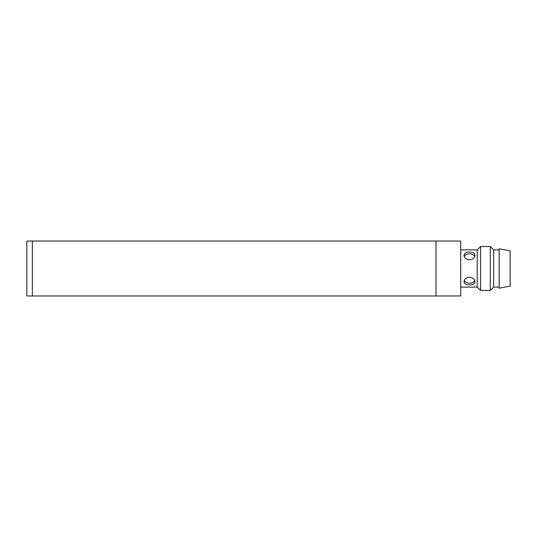 <?xml version="1.0" encoding="UTF-8"?>
<svg xmlns="http://www.w3.org/2000/svg" width="537" height="537" viewBox="0 0 537 537"><rect width="100%" height="100%" fill="white"/><g stroke="black" fill="none" stroke-linecap="round" stroke-linejoin="round"><path stroke-width="0.81" d="M32.341 241.039L26.85 241.039L26.85 295.961L32.341 295.961L32.341 241.039L436.01 241.039L436.01 295.961L32.341 295.961M436.01 295.961L460.719 295.961L460.719 241.039L436.01 241.039M460.719 287.1L477.198 287.1L477.198 249.9L480.568 246.53L490.301 246.53L490.301 290.47L493.671 287.1L493.671 249.9L499.168 249.9M460.719 249.9L477.198 249.9M468.962 284.932C465.915 284.771 464.27 283.677 464.015 281.65C464.344 279.099 466.17 277.609 469.506 277.179C472.842 277.609 474.674 279.099 475.003 281.65C474.601 283.959 472.587 285.053 468.962 284.932M468.962 259.794C465.915 259.17 464.27 257.686 464.015 255.35C464.344 253.182 466.17 252.081 469.506 252.054C472.842 252.081 474.674 253.182 475.003 255.35C474.601 258.122 472.587 259.599 468.962 259.794M464.257 280.462A5.491 3.887 180 0 0 469.506 283.207A5.491 3.887 180 0 0 474.762 280.462M474.762 256.538A5.491 3.887 0 0 0 469.506 253.793A5.491 3.887 0 0 0 464.257 256.538M477.198 287.1L480.568 290.47L480.568 246.53M499.168 248.792L499.168 288.208L510.15 286.073L510.15 250.927L499.168 248.792M480.568 290.47L490.301 290.47M493.671 249.9L490.301 246.53M493.671 287.1L499.168 287.1"/></g></svg>
